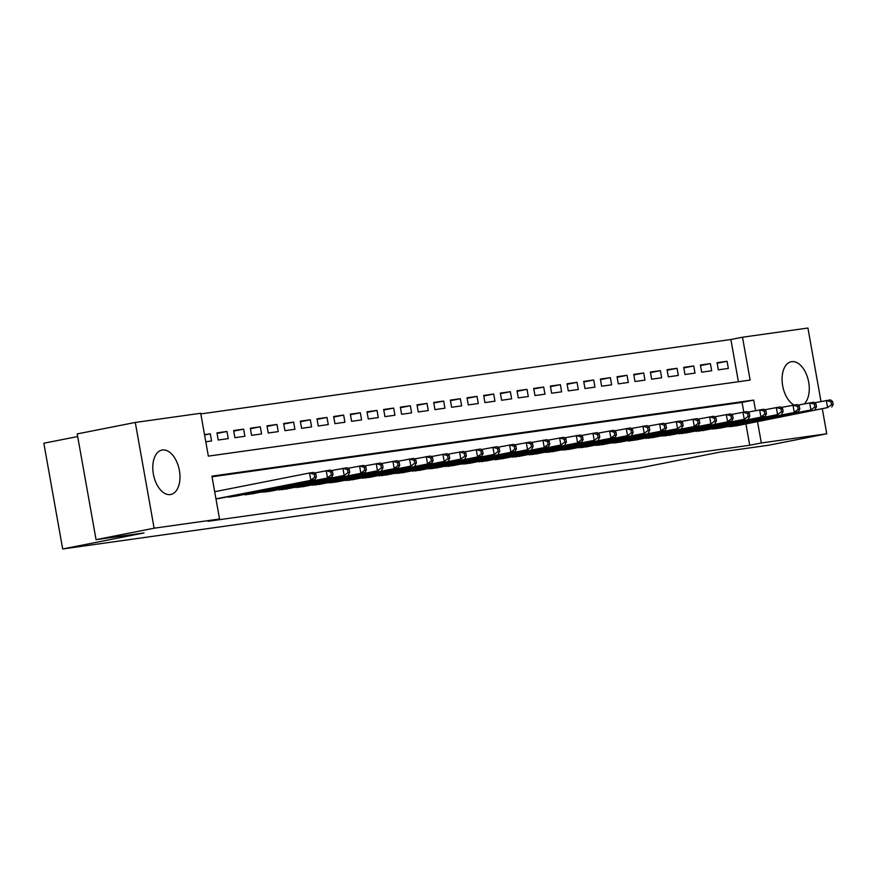 <?xml version="1.0" encoding="UTF-8"?>
<svg xmlns="http://www.w3.org/2000/svg" width="877" height="877" viewBox="0 0 877 877"><rect width="100%" height="100%" fill="white"/><g stroke="black" fill="none" stroke-linecap="round" stroke-linejoin="round"><path stroke-width="1.32" d="M793.915 404.999A22.649 13.122 -101.2 0 1 782.141 381.374A22.649 13.122 -101.2 0 1 791.284 361.719A22.649 13.122 -101.2 0 1 791.701 361.653A22.649 13.122 -101.2 0 1 807.651 377.812A22.649 13.122 -101.2 0 1 804.308 403.848M170.346 494.573A22.649 13.122 -101.2 0 1 153.442 474.457A22.649 13.122 -101.2 0 1 161.993 450.054A22.649 13.122 -101.2 0 1 162.398 449.989A22.649 13.122 -101.2 0 1 179.314 470.094A22.649 13.122 -101.2 0 1 170.763 494.496A22.649 13.122 -101.2 0 1 170.346 494.573M77.691 436.549L43.85 443.225L62.684 548.969L639.465 468.011L720.762 451.962L768.691 445.231L826.759 433.775L761.324 442.962L757.531 421.662M62.684 548.969L143.981 532.931L96.053 539.651L77.22 433.907L135.288 422.451L200.712 413.264L208.353 456.128L750.131 380.081L742.49 337.217L807.925 328.031L821.004 401.502M738.401 381.725L730.881 339.509L200.833 413.911M730.881 339.509L742.49 337.217M728.425 426.463L738.489 425.422M711.751 428.798L721.826 427.757M695.088 431.133L705.152 430.103M678.414 433.479L688.478 432.438M661.74 435.814L671.815 434.784M645.077 438.16L655.141 437.119M628.546 441.021L638.467 439.465M611.729 442.841L621.804 441.8M595.066 445.176L605.13 444.146M578.392 447.522L588.467 446.481M561.729 449.857L571.793 448.827M545.055 452.203L555.119 451.162M528.382 454.538L538.456 453.497M511.719 456.873L521.782 455.843M495.187 459.745L505.108 458.178M478.371 461.554L488.445 460.524M461.708 463.9L471.771 462.859M445.034 466.235L455.097 465.205M428.36 468.581L438.434 467.54M411.697 470.916L421.76 469.886M395.023 473.262L405.086 472.221M378.349 475.597L388.423 474.567M361.686 477.943L371.749 476.902M345.012 480.278L355.086 479.237M328.349 482.613L338.412 481.583M311.675 484.959L321.738 483.918M295.001 487.294L305.075 486.264M278.338 489.64L288.401 488.599M261.664 491.975L271.727 490.945M245.132 494.836L255.064 493.28M228.458 497.182L238.391 495.626M204.582 434.948L210.294 433.819L204.516 434.63M217.057 433.435L226.968 431.473L216.959 432.887L218.241 440.024L228.239 438.621L226.968 431.473M233.731 431.089L243.631 429.138L233.633 430.541L234.904 437.689L244.913 436.286L243.631 429.138M250.405 428.754L260.305 426.803L250.307 428.206L251.578 435.343L261.576 433.94L260.305 426.803M267.068 426.408L276.979 424.457L266.97 425.86L268.241 433.008L278.25 431.605L276.979 424.457M283.742 424.073L293.642 422.122L283.644 423.525L284.915 430.662L294.913 429.259L293.642 422.122M300.416 421.738L310.315 419.776L300.318 421.179L301.589 428.327L311.587 426.924L310.315 419.776M317.079 419.392L326.989 417.441L316.981 418.844L318.252 425.992L328.261 424.578L326.989 417.441M333.753 417.057L343.652 415.095L333.655 416.498L334.926 423.646L344.924 422.243L343.652 415.095M350.427 414.711L360.326 412.76L350.329 414.163L351.6 421.311L361.598 419.908L360.326 412.76M367.09 412.376L377 410.414L366.992 411.817L368.263 418.965L378.272 417.562L377 410.414M383.764 410.03L393.663 408.079L383.666 409.482L384.937 416.63L394.935 415.227L393.663 408.079M400.427 407.695L410.337 405.733L400.329 407.147L401.611 414.284L411.609 412.881L410.337 405.733M417.101 405.349L427.011 403.398L417.003 404.801L418.274 411.949L428.283 410.546L427.011 403.398M433.775 403.014L443.674 401.063L433.676 402.466L434.948 409.603L444.946 408.2L443.674 401.063M450.438 400.668L460.348 398.717L450.339 400.12L451.622 407.268L461.62 405.865L460.348 398.717M467.112 398.333L477.011 396.382L467.013 397.785L468.285 404.922L478.294 403.519L477.011 396.382M483.786 395.998L493.685 394.036L483.687 395.439L484.959 402.587L494.957 401.184L493.685 394.036M500.449 393.652L510.359 391.701L500.35 393.104L501.622 400.252L511.631 398.838L510.359 391.701M517.123 391.317L527.022 389.355L517.024 390.758L518.296 397.906L528.294 396.503L527.022 389.355M533.797 388.971L543.696 387.02L533.698 388.423L534.97 395.571L544.968 394.168L543.696 387.02M550.46 386.636L560.37 384.674L550.361 386.077L551.633 393.225L561.642 391.822L560.37 384.674M567.134 384.29L577.033 382.339L567.035 383.742L568.307 390.89L578.305 389.487L577.033 382.339M583.797 381.955L593.707 379.993L583.709 381.407L584.981 388.544L594.979 387.141L593.707 379.993M600.471 379.609L610.381 377.658L600.372 379.061L601.644 386.209L611.653 384.806L610.381 377.658M617.145 377.274L627.044 375.323L617.046 376.726L618.318 383.863L628.316 382.46L627.044 375.323M633.808 374.928L643.718 372.977L633.709 374.38L634.992 381.528L644.99 380.125L643.718 372.977M650.482 372.593L660.381 370.642L650.383 372.045L651.655 379.182L661.664 377.779L660.381 370.642M667.156 370.247L677.055 368.296L667.057 369.699L668.329 376.847L678.327 375.444L677.055 368.296M683.819 367.912L693.729 365.961L683.72 367.364L684.992 374.512L695.001 373.098L693.729 365.961M700.493 365.577L710.392 363.615L700.394 365.018L701.666 372.166L711.664 370.763L710.392 363.615M205.788 441.778L211.565 440.967L210.294 433.819M718.34 369.831L728.338 368.428L727.066 361.28L717.068 362.683L718.34 369.831M755.568 410.611L753.694 400.087L211.916 476.134L219.546 519.009L207.937 521.3L749.714 445.253L745.921 423.953M743.795 412.037L742.074 402.379L212.026 476.781M215.972 498.936L221.717 497.961M96.053 539.651L154.122 528.195L135.288 422.451M822.319 408.879L826.759 433.775M749.714 445.253L761.324 442.962M219.546 519.009L154.122 528.195M742.074 402.379L753.694 400.087M717.167 363.231L727.066 361.28M215.961 498.86L314.996 479.555L218.833 498.531M214.69 491.712L309.548 472.988L313.714 472.407L315.873 474.128L314.207 474.358L314.711 477.22L316.378 476.989L315.873 474.128M314.711 477.22L310.82 480.136L309.548 472.988L314.207 474.358M314.996 479.555L316.378 476.989M231.331 496.777L331.659 477.209L235.507 496.196M314.437 472.977L330.388 470.072L332.536 471.793L330.87 472.023L331.385 474.885L333.052 474.643L332.536 471.793M331.385 474.885L327.494 477.801L326.222 470.653L330.87 472.023M331.659 477.209L333.052 474.643M248.005 494.442L344.168 475.455L252.17 493.85M331.1 470.642L347.062 467.726L349.21 469.447L347.544 469.688L348.048 472.539L349.715 472.308L349.21 469.447M348.048 472.539L344.168 475.455L342.896 468.307L347.544 469.688M348.333 474.874L349.715 472.308M264.679 492.096L365.007 472.528L268.844 491.515M347.774 468.296L363.725 465.391L365.884 467.112L364.218 467.342L364.722 470.204L366.389 469.962L365.884 467.112M364.722 470.204L360.831 473.12L359.559 465.972L364.218 467.342M365.007 472.528L366.389 469.962M281.342 489.761L377.505 470.774L285.507 489.169M364.448 465.961L380.399 463.045L382.547 464.766L380.881 465.007L381.396 467.858L383.063 467.627L382.547 464.766M381.396 467.858L377.505 470.774L376.233 463.637L380.881 465.007M381.67 470.193L383.063 467.627M298.016 487.415L398.344 467.847L302.181 486.834M381.111 463.615L397.073 460.71L399.221 462.431L397.555 462.661L398.059 465.523L399.726 465.292L399.221 462.431M398.059 465.523L394.179 468.439L392.907 461.291L397.555 462.661M398.344 467.847L399.726 465.292M314.69 485.08L410.842 466.093L318.855 484.488M397.785 461.28L413.736 458.364L415.895 460.085L414.218 460.326L414.733 463.177L416.4 462.946L415.895 460.085M414.733 463.177L410.842 466.093L409.57 458.956L414.218 460.326M415.007 465.512L416.4 462.946M331.353 482.734L431.681 463.177L335.518 482.153M414.448 458.934L430.41 456.029L432.558 457.75L430.892 457.98L431.407 460.842L433.074 460.611L432.558 457.75M431.407 460.842L427.516 463.758L426.244 456.61L430.892 457.98M431.681 463.177L433.074 460.611M348.026 480.399L444.19 461.412L352.192 479.807M431.122 456.599L447.084 453.683L449.232 455.404L447.566 455.645L448.07 458.507L449.737 458.265L449.232 455.404M448.07 458.507L444.19 461.412L442.907 454.275L447.566 455.645M448.355 460.831L449.737 458.265M364.7 478.053L460.853 459.077L368.866 477.472M447.796 454.253L463.747 451.348L465.895 453.069L464.229 453.299L464.744 456.161L466.411 455.93L465.895 453.069M464.744 456.161L460.853 459.077L459.581 451.929L464.229 453.299M465.018 458.496L466.411 455.93M381.363 475.718L481.692 456.15L385.529 475.137M464.459 451.918L480.421 449.002L482.569 450.734L480.903 450.964L481.407 453.826L483.084 453.584L482.569 450.734M481.407 453.826L477.526 456.742L476.255 449.594L480.903 450.964M481.692 456.15L483.084 453.584M398.037 473.372L494.19 454.396L402.203 472.791M481.133 449.583L497.095 446.667L499.243 448.388L497.577 448.618L498.081 451.48L499.747 451.249L499.243 448.388M498.081 451.48L494.19 454.396L492.918 447.248L497.577 448.618M498.366 453.815L499.747 451.249M414.7 471.037L515.029 451.469L418.877 470.456M497.807 447.237L513.758 444.332L515.906 446.053L514.24 446.283L514.755 449.145L516.421 448.903L515.906 446.053M514.755 449.145L510.863 452.061L509.592 444.913L514.24 446.283M515.029 451.469L516.421 448.903M431.374 468.702L527.537 449.715L435.54 468.11M514.47 444.902L530.432 441.986L532.58 443.707L530.914 443.948L531.418 446.799L533.084 446.568L532.58 443.707M531.418 446.799L527.537 449.715L526.266 442.567L530.914 443.948M531.703 449.134L533.084 446.568M448.048 466.356L548.377 446.788L452.214 465.775M531.144 442.556L547.095 439.651L549.254 441.372L547.588 441.602L548.092 444.464L549.758 444.222L549.254 441.372M548.092 444.464L544.2 447.38L542.929 440.232L547.588 441.602M548.377 446.788L549.758 444.222M464.711 464.021L560.874 445.034L468.888 463.429M547.818 440.221L563.768 437.305L565.917 439.026L564.251 439.267L564.766 442.118L566.432 441.887L565.917 439.026M564.766 442.118L560.874 445.034L559.603 437.897L564.251 439.267M565.04 444.453L566.432 441.887M481.385 461.675L581.714 442.107L485.551 461.094M564.481 437.875L580.442 434.97L582.591 436.691L580.925 436.921L581.429 439.783L583.095 439.552L582.591 436.691M581.429 439.783L577.548 442.699L576.277 435.551L580.925 436.921M581.714 442.107L583.095 439.552M498.059 459.34L594.211 440.353L502.225 458.748M581.155 435.54L597.105 432.624L599.265 434.345L597.599 434.586L598.103 437.437L599.769 437.206L599.265 434.345M598.103 437.437L594.211 440.353L592.94 433.216L597.599 434.586M598.377 439.772L599.769 437.206M514.722 456.994L615.051 437.437L518.888 456.413M597.829 433.194L613.779 430.289L615.928 432.01L614.262 432.24L614.777 435.102L616.443 434.871L615.928 432.01M614.777 435.102L610.885 438.018L609.614 430.87L614.262 432.24M615.051 437.437L616.443 434.871M531.396 454.659L627.559 435.672L535.562 454.067M614.492 430.859L630.453 427.943L632.602 429.664L630.936 429.905L631.44 432.767L633.106 432.525L632.602 429.664M631.44 432.767L627.559 435.672L626.277 428.535L630.936 429.905M631.725 435.091L633.106 432.525M548.07 452.313L644.222 433.337L552.236 451.732M631.166 428.513L647.116 425.608L649.276 427.329L647.599 427.559L648.114 430.421L649.78 430.19L649.276 427.329M648.114 430.421L644.222 433.337L642.951 426.189L647.599 427.559M648.388 432.756L649.78 430.19M564.733 449.978L665.062 430.41L568.899 449.397M647.829 426.178L663.79 423.262L665.939 424.994L664.273 425.224L664.788 428.086L666.454 427.844L665.939 424.994M664.788 428.086L660.896 431.002L659.625 423.854L664.273 425.224M665.062 430.41L666.454 427.844M581.407 447.632L677.57 428.656L585.573 447.051M664.503 423.843L680.464 420.927L682.613 422.648L680.947 422.878L681.451 425.74L683.117 425.509L682.613 422.648M681.451 425.74L677.57 428.656L676.288 421.508L680.947 422.878M681.736 428.075L683.117 425.509M598.081 445.297L698.399 425.729L602.247 444.716M681.177 421.497L697.127 418.592L699.276 420.313L697.61 420.543L698.125 423.405L699.791 423.163L699.276 420.313M698.125 423.405L694.233 426.321L692.962 419.173L697.61 420.543M698.399 425.729L699.791 423.163M614.744 442.962L710.907 423.975L618.91 442.37M697.84 419.162L713.801 416.246L715.95 417.967L714.284 418.208L714.788 421.059L716.465 420.828L715.95 417.967M714.788 421.059L710.907 423.975L709.636 416.827L714.284 418.208M715.073 423.394L716.465 420.828M631.418 440.616L731.747 421.048L635.584 440.035M714.514 416.816L730.475 413.911L732.624 415.632L730.958 415.862L731.462 418.724L733.128 418.482L732.624 415.632M731.462 418.724L727.57 421.64L726.299 414.492L730.958 415.862M731.747 421.048L733.128 418.482M648.081 438.281L744.244 419.294L652.258 437.689M731.188 414.481L747.138 411.565L749.287 413.286L747.621 413.527L748.136 416.378L749.802 416.147L749.287 413.286M748.136 416.378L744.244 419.294L742.972 412.157L747.621 413.527M748.41 418.713L749.802 416.147M664.755 435.935L765.084 416.367L668.921 435.354M747.851 412.135L763.812 409.23L765.961 410.951L764.295 411.181L764.799 414.043L766.465 413.812L765.961 410.951M764.799 414.043L760.918 416.959L759.646 409.811L764.295 411.181M765.084 416.367L766.465 413.812M681.429 433.6L777.581 414.613L685.595 433.008M764.525 409.8L780.475 406.884L782.635 408.605L780.968 408.846L781.473 411.697L783.139 411.466L782.635 408.605M781.473 411.697L777.581 414.613L776.309 407.476L780.968 408.846M781.758 414.032L783.139 411.466M698.092 431.254L798.421 411.697L702.269 430.673M781.199 407.454L797.149 404.549L799.298 406.27L797.631 406.5L798.147 409.362L799.813 409.131L799.298 406.27M798.147 409.362L794.255 412.278L792.983 405.13L797.631 406.5M798.421 411.697L799.813 409.131M714.766 428.919L810.929 409.932L718.932 428.327M797.862 405.119L813.823 402.203L815.972 403.924L814.305 404.165L814.81 407.027L816.476 406.785L815.972 403.924M814.81 407.027L810.929 409.932L809.657 402.795L814.305 404.165M815.095 409.351L816.476 406.785M731.44 426.573L827.592 407.597L735.606 425.992M814.536 402.773L830.486 399.868L832.646 401.589L830.968 401.819L831.484 404.681L833.15 404.45L832.646 401.589M831.484 404.681L827.592 407.597L826.32 400.449L830.968 401.819M831.758 407.016L833.15 404.45M229.456 497.04L229.357 496.459M246.13 494.705L246.02 494.113M262.804 492.359L262.694 491.778M279.467 490.024L279.368 489.432M296.141 487.678L296.031 487.097M312.804 485.343L312.705 484.751M329.478 482.997L329.379 482.416M346.152 480.662L346.042 480.07M362.815 478.316L362.716 477.735M379.489 475.981L379.379 475.4M396.163 473.635L396.053 473.054M412.826 471.3L412.727 470.719M429.5 468.965L429.39 468.373M446.174 466.619L446.064 466.038M462.837 464.284L462.738 463.692M479.511 461.938L479.401 461.357M496.174 459.603L496.075 459.011M512.848 457.257L512.749 456.676M529.522 454.922L529.412 454.33M546.185 452.576L546.086 451.995M562.859 450.241L562.76 449.66M579.533 447.895L579.423 447.314M596.196 445.56L596.097 444.979M612.87 443.225L612.76 442.633M629.543 440.879L629.434 440.298M646.206 438.544L646.108 437.952M662.88 436.198L662.771 435.617M679.554 433.863L679.445 433.271M696.217 431.517L696.119 430.936M712.891 429.182L712.782 428.59M729.554 426.836L729.456 426.255"/></g></svg>
